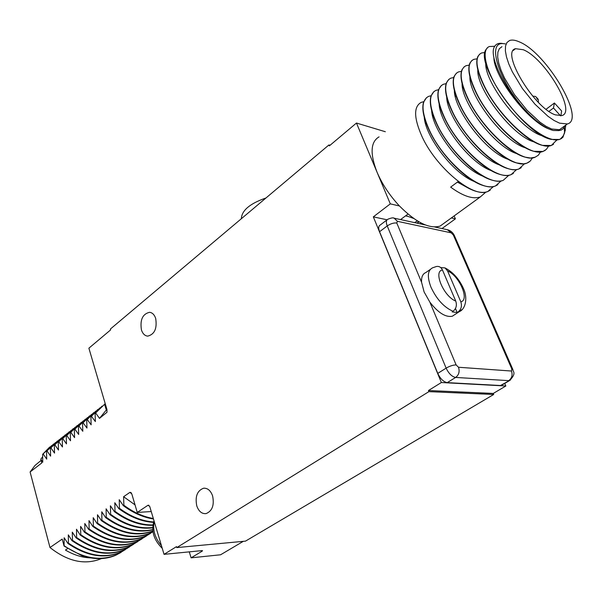 <?xml version="1.0" encoding="UTF-8"?>
<svg xmlns="http://www.w3.org/2000/svg" width="602" height="602" viewBox="0 0 602 602"><rect width="100%" height="100%" fill="white"/><g stroke="black" fill="none" stroke-linecap="round" stroke-linejoin="round"><path stroke-width="0.9" d="M405.575 215.847L407.193 216.276M414.56 222.62L417.367 220.896M418.977 221.845L417.163 223.184L418.48 221.559M387.086 219.798L373.338 216.855L441.364 382.526L505.838 386.002L504.732 383.436M387.003 219.888L380.223 225.02C378.477 225.983 378.259 228.211 379.569 231.702L437.759 373.39C440.34 378.816 443.501 381.894 447.248 382.624L500.495 385.513L502.309 384.874M400.578 219.587L407.975 214.049M373.338 216.855L390.307 203.867L399.442 205.974C416.005 222.537 429.572 229.234 440.145 226.066L444.464 222.936M42.697 456.775L40.801 459.168L42.75 462.216L42.652 454.292L43.148 453.908L46.715 459.145L46.512 451.282L47.016 450.89L50.613 456.135L50.41 448.242L50.907 447.858L54.534 453.11L54.323 445.187L54.827 444.795L58.484 450.055L58.274 442.109L58.778 441.717L62.465 446.985L62.247 439.008L62.758 438.61L66.468 443.885L66.25 435.886L66.769 435.487L70.509 440.769L70.284 432.74L70.803 432.334L74.573 437.624L74.347 429.572L74.866 429.166L78.666 434.463L78.441 426.382L78.967 425.975L82.798 431.273L82.557 423.168L83.091 422.754L86.951 428.06L86.711 419.933L87.245 419.511L91.135 424.831L90.894 416.667L91.429 416.253L95.357 421.573L95.108 413.386L95.65 412.957L99.496 418.375L106.99 412.28L106.96 409.563L88.885 348.189L110.64 329.881L110.384 329.038L328.948 144.939L329.332 145.88L356.467 123.041L390.307 203.867M243.306 541.341L220.588 554.781L191.112 557.836L202.084 551.214L202.513 550.695L201.873 550.619L164.045 554.344L176.506 546.624L176.8 547.594L428.902 391.639L428.451 390.525L441.364 382.526M164.045 554.344L149.687 506.357L147.934 505.289L137.256 512.43L131.876 494.167L131.01 492.571L129.949 492.346L123.598 496.725L123.877 505.244L123.305 505.635L119.256 499.72L119.422 508.291L118.85 508.675L114.839 502.775L114.99 511.309L114.425 511.692L110.444 505.8L110.602 514.311L110.038 514.687L106.095 508.81L106.238 517.284L105.681 517.667L101.768 511.79L101.911 520.241L101.362 520.617L97.479 514.755L97.622 523.168L97.072 523.544L93.22 517.69L93.355 526.08L92.813 526.449L88.991 520.61L89.126 528.97L88.584 529.339L84.792 523.507L84.927 531.837L84.385 532.198L80.623 526.381L80.751 534.681L80.224 535.043L76.492 529.233L76.612 537.503L76.085 537.864L72.278 532.138L72.503 540.31L71.984 540.671L68.312 534.877L68.425 543.094L67.906 543.448L64.158 537.744L64.068 546.067L81.691 555.608C94.243 559.755 105.606 559.634 115.795 555.232L121.175 552.312M101.422 558.588L100.895 558.829C84.679 565.263 67.71 561.493 49.981 547.527L62.202 539.091L64.068 546.067M49.981 547.527L30.1 471.983L34.999 465.451L41.124 460.379M40.801 459.168L41.809 462.938L30.1 471.983M212.581 495.83C214.478 505.108 212.303 511.038 206.057 513.611C201.866 513.988 198.78 511.437 196.794 505.958C194.935 496.582 197.185 490.675 203.551 488.23C207.6 487.966 210.61 490.495 212.581 495.83M155.662 318.345C157.265 328.444 154.609 334.373 147.701 336.127C144.826 335.818 142.742 333.771 141.447 329.994C139.882 319.828 142.591 313.935 149.589 312.303C152.359 312.664 154.383 314.68 155.662 318.345M379.072 136.865C370.554 141.824 369.869 153.578 377.018 172.134C382.195 184.22 389.675 195.499 399.442 205.974M385.34 131.733L356.467 123.041M493.444 186.552L487.951 191.398C473.458 198.871 435.953 167.439 421.949 136.428C413.785 117.924 413.544 106.569 421.234 102.363L423.733 101.67M485.867 192.098L480.366 196.899C473.006 199.488 463.104 196.229 450.657 187.132L458.122 181.563C464.014 186.018 469.522 189.126 474.654 190.894C479.914 192.663 484.286 192.873 487.771 191.534L490.231 190.179M508.818 175.28L503.355 180.231C489.11 187.5 451.485 155.527 437.127 124.358C428.759 105.756 428.338 94.431 435.871 90.383L438.572 89.713M501.09 180.946L495.619 185.845C481.246 193.212 443.682 161.517 429.497 130.423C421.234 111.874 420.903 100.534 428.519 96.403L431.115 95.718M491.164 170.577C469.876 163.36 439.543 123.267 439.136 103.913M482.759 176.093C461.659 168.613 432.409 129.972 431.649 110.58M474.414 181.541C453.524 173.812 425.336 136.601 424.244 117.202M466.136 186.929L457.4 182.097M441.356 85.484L438.662 89.465C436.593 95.929 438.587 105.561 444.66 118.376C456.045 142.426 482.277 169.403 499.547 174.294C504.115 175.709 507.93 175.844 510.985 174.7L513.386 173.399M516.621 169.561L511.173 174.565C497.056 181.721 459.379 149.484 444.84 118.225C436.367 99.586 435.848 88.276 443.298 84.303L446.112 83.648M540.483 152.02L538.286 155.241L535.095 157.22C521.392 164.045 483.549 130.958 468.461 99.458C459.657 80.676 458.844 69.418 466.038 65.693L469.214 65.114M532.454 157.927L530.227 161.095L527.043 163.059C513.197 169.997 475.407 137.196 460.5 105.779C451.809 87.042 451.101 75.769 458.385 71.954L461.433 71.345M524.5 163.774L519.067 168.846C505.086 175.889 467.348 143.374 452.629 112.032C444.05 93.348 443.441 82.053 450.8 78.162L453.727 77.523M525.486 147.829C503.716 141.869 468.8 95.598 469.914 76.77M516.802 153.615C495.107 147.317 461.38 102.649 462.095 83.633M508.186 159.334C486.604 152.72 454.028 109.609 454.359 90.435M499.637 164.986C478.191 158.063 446.752 116.479 446.707 97.2M464.157 66.814L461.967 69.764C459.529 75.98 461.629 85.928 468.266 99.608C480.419 124.606 508.088 152.893 525.102 157.145L530.475 158.025L535.095 157.22M456.482 73.098L454.119 76.379C451.801 82.685 453.87 92.535 460.312 105.929C472.209 130.604 499.389 158.446 516.501 162.924L523.627 163.864L526.848 163.195L529.203 161.93M471.915 60.463L469.899 63.09C467.333 69.192 469.462 79.238 476.302 93.22C488.726 118.526 516.862 147.264 533.756 151.29L543.042 151.456L545.352 150.229M448.881 79.321L446.353 82.933C444.156 89.322 446.187 99.074 452.448 112.183C464.089 136.556 490.811 163.977 508.013 168.65C512.34 169.945 515.967 170.057 518.879 168.981L521.257 167.695M426.532 97.622L423.507 102.348C421.678 108.924 423.612 118.323 429.316 130.566C440.22 153.984 465.496 180.118 482.864 185.416C487.898 187.064 492.09 187.252 495.431 185.98L497.869 184.641M456.135 96.388L455.104 95.703M433.907 91.579L431.047 95.921C429.091 102.445 431.062 111.972 436.947 124.501C448.091 148.242 473.864 174.813 491.187 179.893C495.98 181.42 499.976 181.578 503.167 180.367L503.355 180.231M494.731 46.279L489.479 46.504C479.975 49.657 486.491 74.392 505.146 99.774C523.672 125.201 548.986 143.479 559.77 139.333L562.945 137.256L565.398 129.874M556.797 140.01L551.462 145.353C538.053 151.937 500.096 118.27 484.625 86.605C475.588 67.733 474.579 56.52 481.585 52.968L485.031 52.472M548.603 146.053L546.405 149.349L543.237 151.313C529.677 158.025 491.774 124.644 476.498 93.062C467.581 74.242 466.67 63.007 473.774 59.365L477.077 58.823M549.19 129.069C527.525 121.393 493.52 75.769 493.896 57.483M543.072 136.037C521.234 130.83 483.857 81.225 485.806 62.909M534.245 141.967C512.422 136.376 476.287 88.456 477.815 69.862M505.402 43.893L503.799 43.705C484.783 40.703 501.052 87.012 530.227 115.238C539.302 123.854 547.015 128.941 553.373 130.506L558.822 130.589L561.23 130.07L563.464 128.504L565.015 125.667M565.835 125.065L564.578 133.004L563.118 136.037L560.266 139.145M561.779 138.325L559.574 139.476L551.304 139.401C523.687 134.427 474.669 63.902 485.987 49.605L487.673 47.566M530.227 115.238C506.892 93.686 487.989 56.377 494.52 46.655C495.815 44.277 497.989 43.156 501.06 43.291L503.776 43.705M501.963 46.685L499.344 48.687L497.884 52.178L497.673 57.062L498.734 63.157L501.045 70.253L504.536 78.072L514.469 94.634L526.976 110.189L540.039 122.251L546.127 126.36L551.598 128.994L559.476 129.716L562.539 127.474M479.756 54.045L477.898 56.385C475.219 62.375 477.394 72.503 484.429 86.763C497.117 112.386 525.712 141.56 542.485 145.375L551.266 145.496L553.554 144.284M519.375 41.899C515.312 40.078 512.031 39.619 509.533 40.537L506.952 42.509L505.537 45.978L505.371 50.846L506.478 56.942L508.833 64.045L512.37 71.879L522.378 88.509L534.93 104.154L548.008 116.314L554.081 120.483L559.536 123.154L567.355 123.952C586.145 119.685 546.511 52.705 519.375 41.899M523.243 49.725L515.515 48.687C500.352 51.704 534.17 108.21 555.443 114.884L561.877 115.561C576.942 112.19 544.961 58.183 523.243 49.725M560.876 115.787L561.643 110.994L554.419 103.01L553.471 107.999L560.56 115.825M546.089 109.255L554.419 103.01M548.971 111.362L553.471 107.999M451.365 217.932L455.398 218.857L454.119 215.937M441.973 228.557L455.398 218.857M428.451 390.525L493.271 393.437L505.838 386.002M493.271 393.437L493.715 394.476L245.496 541.13L176.8 547.594M328.948 144.939L330.077 145.248M106.885 409.3L99.496 418.375M104.575 404.296L95.65 412.957M102.039 406.132L95.108 413.386M99.992 407.832L91.429 416.253M97.84 409.413L90.894 416.667M95.808 411.106L87.245 419.511M93.671 412.671L86.711 419.933M91.647 414.349L83.091 422.754M89.532 415.907L82.557 423.168M87.523 417.57L78.967 425.975M85.424 419.112L78.441 426.382M83.43 420.768L74.866 429.166M81.345 422.303L74.347 429.572M79.366 423.943L70.803 432.334M77.289 425.471L70.284 432.74M75.325 427.096L66.769 435.487M73.271 428.609L66.25 435.886M71.322 430.227L62.758 438.61M69.275 431.732L62.247 439.008M67.341 433.335L58.778 441.717M65.309 434.832L58.274 442.109M63.391 436.42L54.827 444.795M61.374 437.91L54.323 445.187M59.463 439.49L50.907 447.858M57.468 440.965L50.41 448.242M55.565 442.53L47.016 450.89M53.586 443.998L46.512 451.282M51.697 445.555L43.148 453.908M49.733 447.008L42.652 454.292M67.65 548.565L65.437 550.07C73.783 554.961 82.128 557.565 90.473 557.896M64.376 545.856C82.858 558.415 100.165 561.425 116.321 554.893L123.448 550.755M67.906 543.448C86.417 556.06 103.747 559.107 119.896 552.591L125.276 549.671M68.425 543.094C86.944 555.714 104.281 558.761 120.43 552.252L127.564 548.098M71.984 540.671C90.533 553.343 107.886 556.429 124.027 549.927L129.4 547.007M72.503 540.31C91.068 552.99 108.42 556.082 124.561 549.588L131.703 545.427M76.085 537.864C94.68 550.604 112.047 553.727 128.188 547.248L133.561 544.328M76.612 537.503C95.214 550.251 112.589 553.381 128.723 546.902L135.879 542.741M80.224 535.043C98.863 547.843 116.246 551.011 132.38 544.547L137.753 541.634M80.751 534.681C99.398 547.489 116.788 550.664 132.922 544.2L140.085 540.032M84.385 532.198C103.07 545.066 120.475 548.279 136.601 541.83L141.967 538.918M84.927 531.837C103.612 544.712 121.017 547.925 137.143 541.476L144.314 537.3M88.584 529.339C107.306 542.267 124.727 545.517 140.845 539.091L146.218 536.179M89.126 528.97C107.856 541.905 125.276 545.164 141.395 538.737L148.581 534.553M92.813 526.449C111.573 539.452 129.016 542.741 145.127 536.329L150.492 533.425M93.355 526.08C112.13 539.083 129.565 542.387 145.676 535.976L152.878 531.784M97.072 523.544C115.877 536.608 133.335 539.949 149.439 533.553L152.968 531.784M97.622 523.168C116.434 536.247 133.892 539.588 149.996 533.191L152.961 531.739M101.362 520.617C119.768 533.477 136.94 536.984 152.87 531.137M101.911 520.241C120.046 532.943 137.03 536.532 152.855 531.002M105.681 517.667C122.048 529.293 137.73 533.342 152.735 529.798M106.238 517.284C122.356 528.759 137.85 532.86 152.72 529.579M110.038 514.687C124.554 525.147 138.769 529.534 152.675 527.834M110.602 514.311C124.892 524.62 138.919 529.038 152.675 527.54M110.362 506.56L110.339 505.883M114.425 511.692C127.3 521.076 140.108 525.614 152.855 525.32M114.99 511.309C127.669 520.557 140.304 525.11 152.908 524.959M114.726 502.851L115.102 503.174M118.85 508.675C130.318 517.11 141.861 521.671 153.487 522.37M119.422 508.291C130.724 516.606 142.125 521.174 153.615 521.972M119.143 499.803L119.527 500.127M123.305 505.635C133.185 512.964 143.238 517.411 153.465 518.977M123.877 505.244C133.509 512.392 143.321 516.809 153.314 518.488M135.029 504.867L123.598 496.725M137.256 512.43L151.245 511.549M191.112 557.836L189.269 551.861M428.902 391.639L493.715 394.476M105.222 403.656L104.56 404.228L106.261 409.781M105.23 403.686L104.56 404.228M241.342 218.737C241.748 210.422 249.958 203.506 265.971 197.99M419.955 223.786L421.054 222.981M416.494 221.589L414.733 222.657M405.868 215.621L413.679 218.466M430.242 269.463L425.862 272.525C422.679 273.827 421.249 277.086 421.573 282.285L424.117 291.97L429.896 302.196C438.196 312.844 445.668 317.525 452.32 316.231L454.819 314.59M453.028 311.279C456.196 308.728 457.106 305.334 455.759 301.098L442.478 270.012C441.131 267.273 439.159 266.092 436.548 266.468L432.62 267.792C427.563 270.336 427.021 276.822 430.994 287.244C436.668 299.314 444.013 307.329 453.028 311.279L452.11 311.889L457.181 312.551L462.11 309.541M440.762 267.612L444.968 267.898L447.549 270.892L460.816 301.813C462.163 306.034 461.252 309.405 458.092 311.941M457.181 312.551L455.458 308.502M536.48 97.554L537.375 99.383L536.48 97.554M131.808 493.941L129.949 492.346M148.882 505.236L147.934 505.289M202.084 551.214L201.896 550.612M179.449 552.832L175.776 553.193M154.255 521.61C152.509 529.903 154.91 537.917 161.449 545.66M500.495 385.513L510.571 379.93M447.248 382.624L455.654 377.439L508.705 380.637C511.881 378.267 512.799 375.069 511.467 371.035L511.835 369.034L513.024 369.876M437.759 373.39L446.135 368.138C448.746 373.586 451.914 376.686 455.654 377.439C458.905 374.918 459.853 371.524 458.506 367.258L511.467 371.035M379.569 231.702L387.229 225.946L446.135 368.138C449.822 366.016 453.148 364.947 456.128 364.925L458.506 367.258M511.835 369.034L453.336 235.021L451.199 232.839L397.41 221.31L394.182 218.202C393.354 217.503 391.24 217.849 387.838 219.256C386.1 220.212 385.897 222.447 387.229 225.946C390.623 223.658 393.806 222.68 396.786 223.011L421.573 282.285M453.336 235.021L454.661 236.24M397.41 221.31L396.786 223.011M429.896 302.196L456.128 364.925M425.471 224.982L393.648 218.082M451.199 232.839L447.399 229.738M460.816 301.813C469.906 300.135 459.288 275.671 447.549 270.892M442.478 270.012C432.988 271.073 443.704 296.447 455.759 301.098M440.145 226.066L480.366 196.899M556.579 140.522L556.549 140.025M564.285 127.346L564.578 133.004M503.799 43.705L501.06 43.291M563.118 136.037L562.945 137.256M559.476 129.716L567.355 123.952M513.265 50.485L515.515 48.687M538.323 102.287C538.504 98.69 538.384 99.45 535.569 96.493L532.672 96.094M115.795 555.232L116.321 554.893M120.423 552.245L119.896 552.583M124.561 549.581L124.027 549.927M128.188 547.241L128.723 546.902M132.914 544.193L132.38 544.547M137.143 541.476L136.594 541.823M141.395 538.73L140.845 539.083M145.676 535.976L145.127 536.329M149.996 533.191L149.439 533.553M179.765 552.794L173.225 553.441M162.239 548.317C153.713 539.964 150.974 530.806 154.022 520.85M203.551 488.23L204.74 488.177M501.391 385.415L509.593 380.547C517.253 372.593 512.452 371.569 512.784 369.312L454.337 235.495C452.96 232.665 450.86 230.784 448.016 229.874L434.742 226.992M452.32 316.231L459.236 311.678C465.489 309.24 467.686 298.479 463.931 289.592C459.574 279.441 453.253 272.209 444.968 267.898"/></g></svg>

